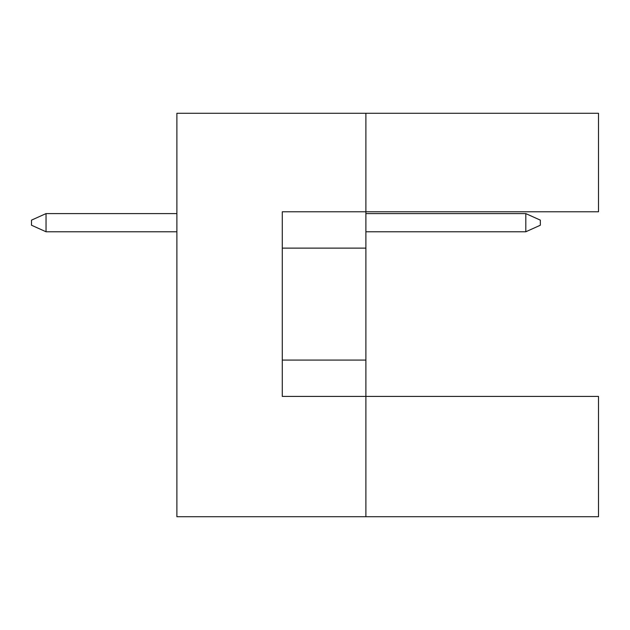 <?xml version="1.0" encoding="UTF-8"?>
<svg xmlns="http://www.w3.org/2000/svg" width="630" height="630" viewBox="0 0 630 630"><rect width="100%" height="100%" fill="white"/><g stroke="black" fill="none" stroke-linecap="round" stroke-linejoin="round"><path stroke-width="0.94" d="M365.888 248.125L365.888 211.775L598.5 211.775L598.5 113.282L365.888 113.282L365.888 211.775L282.287 211.775L282.287 396.412L365.888 396.412L365.888 248.125L282.287 248.125M598.5 516.718L598.5 396.412L365.888 396.412L365.888 516.718L598.5 516.718M365.888 516.718L176.888 516.718L176.888 113.282L365.888 113.282M282.287 360.069L365.888 360.069M525.806 231.769L525.806 213.594L540.343 220.138L540.343 225.225L525.806 231.769L365.888 231.769M525.806 213.594L365.888 213.594M176.888 213.594L46.037 213.594L46.037 231.769L176.888 231.769M46.037 231.769L31.5 225.225L31.5 220.138L46.037 213.594"/></g></svg>
